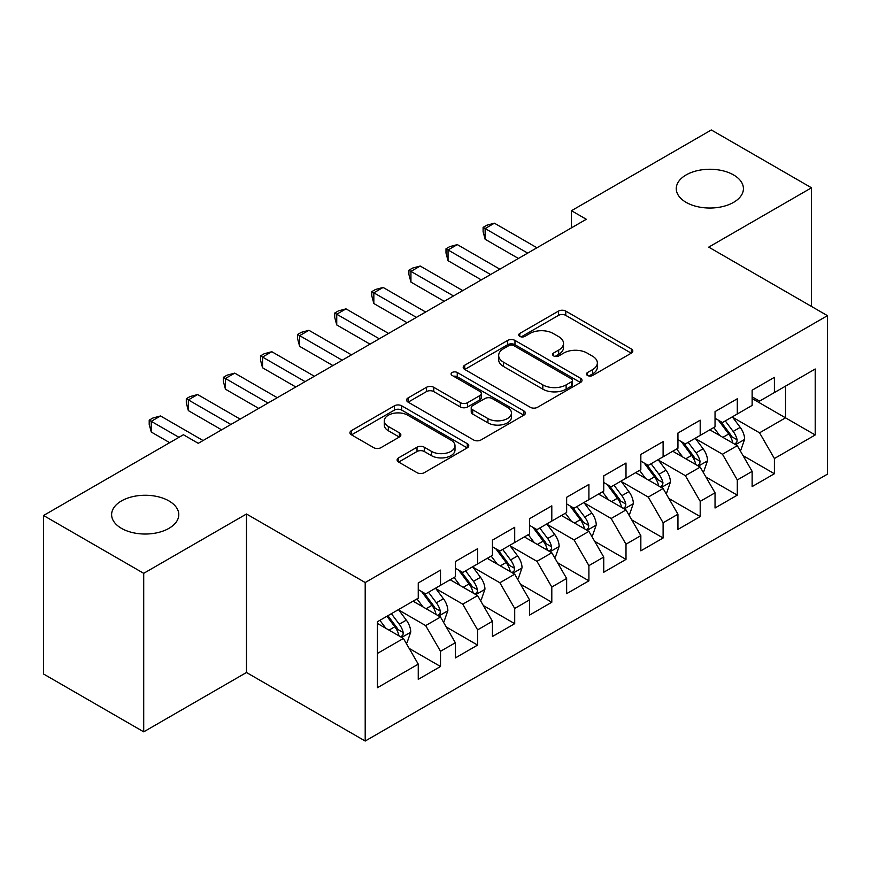 <?xml version="1.0" encoding="UTF-8"?>
<svg xmlns="http://www.w3.org/2000/svg" width="871" height="871" viewBox="0 0 871 871"><rect width="100%" height="100%" fill="white"/><g stroke="black" fill="none" stroke-linecap="round" stroke-linejoin="round"><path stroke-width="1.31" d="M587.522 375.477A3.604 2.08 0 0 0 592.618 375.477L631.312 353.147A5.15 2.972 0 0 0 632.825 351.046A5.15 2.972 0 0 0 631.312 348.933L565.769 311.099A5.15 2.972 0 0 0 558.485 311.099L519.791 333.43A3.604 2.08 0 0 0 518.735 334.9A3.604 2.08 0 0 0 519.791 336.38A3.604 2.08 0 0 0 524.886 336.38L529.895 333.484A16.484 9.516 0 0 1 553.205 333.484L558.67 336.642A16.484 9.516 0 0 1 563.493 343.37A16.484 9.516 0 0 1 558.67 350.098L553.662 352.984A3.604 2.08 0 0 0 552.606 354.453A3.604 2.08 0 0 0 553.662 355.934A3.604 2.08 0 0 0 558.757 355.934L563.766 353.038A16.484 9.516 0 0 1 587.065 353.038L592.53 356.195A16.484 9.516 0 0 1 597.354 362.924A16.484 9.516 0 0 1 592.53 369.652L587.522 372.538A3.604 2.08 0 0 0 586.466 374.007A3.604 2.08 0 0 0 587.522 375.477L587.522 372.538M168.941 500.934A33.577 19.391 0 0 0 132.348 496.731A33.577 19.391 0 0 0 111.619 514.641A33.577 19.391 0 0 0 121.461 528.349A33.577 19.391 0 0 0 158.054 532.551A33.577 19.391 0 0 0 178.784 514.641A33.577 19.391 0 0 0 168.941 500.934M733.589 174.94A33.577 19.391 0 0 0 696.996 170.738A33.577 19.391 0 0 0 676.266 188.648A33.577 19.391 0 0 0 686.108 202.355A33.577 19.391 0 0 0 722.701 206.558A33.577 19.391 0 0 0 743.42 188.648A33.577 19.391 0 0 0 733.589 174.94M398.624 457.841A5.15 2.972 0 0 0 397.111 459.942A5.15 2.972 0 0 0 398.624 462.044L417.013 472.67A5.15 2.972 0 0 0 424.297 472.67L467.259 447.857A5.15 2.972 0 0 0 468.772 445.756A5.15 2.972 0 0 0 467.259 443.655L401.716 405.81A5.15 2.972 0 0 0 394.432 405.81L351.459 430.612A5.15 2.972 0 0 0 349.957 432.724A5.15 2.972 0 0 0 351.459 434.825L373.681 447.65A5.15 2.972 0 0 0 380.965 447.65L399.354 437.024A5.15 2.972 0 0 0 400.856 434.923A5.15 2.972 0 0 0 399.354 432.822L388.335 426.463A13.773 7.959 0 0 1 384.296 420.845A13.773 7.959 0 0 1 392.799 413.496A13.773 7.959 0 0 1 407.813 415.217L450.971 440.127A13.773 7.959 0 0 1 455 445.756A13.773 7.959 0 0 1 446.496 453.105A13.773 7.959 0 0 1 431.483 451.374L424.297 447.226A5.15 2.972 0 0 0 417.013 447.226L398.624 457.841L398.624 462.044M143.715 573.325L143.715 731.836L246.482 672.499L246.482 513.999L143.715 573.325L43.55 515.501L183.411 434.749L198.25 443.317L586.303 219.274L571.463 210.706L571.463 227.843M246.482 513.999L365.199 582.536L827.45 315.661L827.45 474.162L365.199 741.036L365.199 582.536M811.5 306.45L811.5 187.788L708.733 247.124L827.45 315.661M811.5 187.788L711.335 129.964L571.463 210.706M530.265 407.28A5.15 2.972 0 0 0 537.549 407.28L580.511 382.467A5.15 2.972 0 0 0 582.024 380.366A5.15 2.972 0 0 0 580.511 378.264L514.968 340.419A5.15 2.972 0 0 0 507.684 340.419L464.711 365.232A5.15 2.972 0 0 0 463.209 367.333A5.15 2.972 0 0 0 464.711 369.435L530.265 407.28M453.595 376.261A3.604 2.08 0 0 1 457.253 376.773L457.253 372.483L523.885 410.96A5.15 2.972 0 0 1 525.398 413.061A5.15 2.972 0 0 1 523.885 415.162L480.923 439.975A5.15 2.972 0 0 1 473.639 439.975L408.085 402.13L408.085 397.927A5.15 2.972 0 0 0 406.583 400.029A5.15 2.972 0 0 0 408.085 402.13M408.085 397.927L426.474 387.312A5.15 2.972 0 0 1 433.758 387.312L460.345 402.652A5.15 2.972 0 0 0 467.629 402.652L479.823 395.608A5.15 2.972 0 0 0 481.336 393.507A5.15 2.972 0 0 0 479.823 391.406L452.147 375.434A3.604 2.08 0 0 1 451.091 373.953A3.604 2.08 0 0 1 453.323 372.037A3.604 2.08 0 0 1 457.253 372.483M752.141 398.548L785.533 417.83L785.533 386.125L815.212 368.999L774.395 392.56L774.395 377.35L752.141 390.197L752.141 405.407L737.302 413.975L737.302 398.766L715.037 411.613L715.037 426.823L700.197 435.391L700.197 420.181L677.943 433.039L677.943 448.238L663.103 456.807L663.103 441.608L640.838 454.455L640.838 469.665L625.999 478.233L625.999 463.024L603.745 475.871L603.745 491.081L588.905 499.649L588.905 484.439L566.64 497.297L566.64 512.496L551.8 521.065L551.8 505.855L529.546 518.713L529.546 533.923L514.707 542.491L514.707 527.282L492.442 540.129L492.442 555.339L477.602 563.907L477.602 548.697L455.348 561.545L455.348 576.754L440.508 585.323L440.508 570.113L418.254 582.971L418.254 598.181L377.437 621.742L377.437 687.709L418.254 664.148L403.415 638.443L377.437 623.451M815.212 368.999L815.212 434.967L774.395 458.527L759.556 432.822L732.663 417.296M743.05 455.631L774.395 473.737L774.395 458.527M774.395 473.737L752.141 486.584L752.141 471.374L737.302 479.943L722.462 454.237L695.559 438.712M705.956 477.058L737.302 495.153L737.302 479.943M737.302 495.153L715.037 508L715.037 492.801L700.197 501.358L685.357 475.664L658.465 460.128M668.852 498.473L700.197 516.568L700.197 501.358M700.197 516.568L677.943 529.426L677.943 514.217L663.103 522.785L648.264 497.08L621.361 481.554M631.758 519.889L663.103 537.995L663.103 522.785M663.103 537.995L640.838 550.842L640.838 535.632L625.999 544.201L611.159 518.495L584.267 502.97M594.653 541.305L625.999 559.411L625.999 544.201M625.999 559.411L603.745 572.258L603.745 557.048L588.905 565.617L574.065 539.922L547.162 524.386M557.56 562.731L588.905 580.826L588.905 565.617M588.905 580.826L566.64 593.674L566.64 578.475L551.8 587.043L536.961 561.338L510.068 545.812M520.455 584.147L551.8 602.242L551.8 587.043M551.8 602.242L529.546 615.1L529.546 599.89L514.707 608.459L499.867 582.753L472.975 567.228M483.361 605.563L514.707 623.669L514.707 608.459M514.707 623.669L492.442 636.516L492.442 621.306L477.602 629.875L462.762 604.169L435.87 588.644M446.257 626.989L477.602 645.084L477.602 629.875M477.602 645.084L455.348 657.932L455.348 642.733L440.508 651.29L425.669 625.596L398.776 610.059M409.163 648.405L440.508 666.5L440.508 651.29M440.508 666.5L418.254 679.358L418.254 664.148M418.254 589.613L425.669 593.891L440.508 585.323M377.437 653.435L403.415 638.443M455.348 568.186L462.762 572.476L477.602 563.907M425.669 625.596L440.508 617.027L413.05 601.175M455.348 642.733L440.508 617.027M492.442 546.77L499.867 551.06L514.707 542.491M462.762 604.169L477.602 595.612L450.155 579.759M492.442 621.306L477.602 595.612M529.546 525.355L536.961 529.633L551.8 521.065M499.867 582.753L514.707 574.185L487.248 558.333M529.546 599.89L514.707 574.185M566.64 503.928L574.065 508.218L588.905 499.649M536.961 561.338L551.8 552.769L524.353 536.917M566.64 578.475L551.8 552.769M603.745 482.512L611.159 486.802L625.999 478.233M574.065 539.922L588.905 531.354L561.447 515.501M603.745 557.048L588.905 531.354M640.838 461.097L648.264 465.375L663.103 456.807M611.159 518.495L625.999 509.927L598.551 494.086M640.838 535.632L625.999 509.927M677.943 439.681L685.357 443.96L700.197 435.391M648.264 497.08L663.103 488.511L635.645 472.659M677.943 514.217L663.103 488.511M715.037 418.254L722.462 422.544L737.302 413.975M685.357 475.664L700.197 467.096L672.75 451.243M715.037 492.801L700.197 467.096M752.141 396.838L759.556 401.117L774.395 392.56M722.462 454.237L737.302 445.669L709.843 429.828M752.141 471.374L737.302 445.669M43.55 515.501L43.55 674.002L143.715 731.836M246.482 672.499L365.199 741.036M759.556 432.822L785.533 417.83L815.212 434.967M588.97 375.989L592.53 373.931A16.484 9.516 0 0 0 597.354 367.203L597.354 362.924M563.493 343.37L563.493 347.649A16.484 9.516 0 0 1 558.67 354.377L555.099 356.435M631.246 353.18L565.769 315.378A5.15 2.972 0 0 0 558.485 315.378L521.228 336.881M580.445 382.511L514.968 344.709A5.15 2.972 0 0 0 507.684 344.709L464.787 369.478M571.409 381.836A3.604 2.08 0 0 0 572.465 380.366A3.604 2.08 0 0 0 571.409 378.896L513.879 345.678A3.604 2.08 0 0 0 508.773 345.678L503.492 348.727A16.484 9.516 0 0 0 498.669 355.455A16.484 9.516 0 0 0 503.492 362.184L542.829 384.884A16.484 9.516 0 0 0 566.128 384.884L571.409 381.836L571.409 386.125A3.604 2.08 0 0 0 572.465 384.655L572.465 380.366M498.669 355.455L498.669 359.745A16.484 9.516 0 0 0 503.492 366.462L503.492 362.184M571.409 386.125L566.128 389.174A16.484 9.516 0 0 1 542.829 389.174L503.492 366.462M408.161 402.173L426.474 391.591L426.474 387.312M481.336 393.507L481.336 397.797A5.15 2.972 0 0 1 479.823 399.898L467.629 406.942A5.15 2.972 0 0 1 460.345 406.942L433.758 391.591A5.15 2.972 0 0 0 426.474 391.591M457.253 376.773L523.819 415.206M487.934 418.581A13.773 7.959 0 0 0 502.937 420.301A13.773 7.959 0 0 0 511.451 412.952A13.773 7.959 0 0 0 507.412 407.334L492.213 398.559A5.15 2.972 0 0 0 484.929 398.559L472.724 405.603A5.15 2.972 0 0 0 471.222 407.704A5.15 2.972 0 0 0 472.724 409.805L487.934 418.581L487.934 422.86A13.773 7.959 0 0 0 502.937 424.591A13.773 7.959 0 0 0 511.451 417.242L511.451 412.952M471.222 407.704L471.222 411.983A5.15 2.972 0 0 0 472.724 414.084L472.724 409.805M487.934 422.86L472.724 414.084M455 445.756L455 450.035A13.773 7.959 0 0 1 446.496 457.384A13.773 7.959 0 0 1 431.483 455.664L424.297 451.505A5.15 2.972 0 0 0 417.013 451.505L398.689 462.087M384.296 420.845L384.296 425.124A13.773 7.959 0 0 0 388.335 430.753L388.335 426.463M399.277 437.068L388.335 430.753M467.194 447.901L401.716 410.089A5.15 2.972 0 0 0 394.432 410.089L351.536 434.858M740.045 450.427L740.938 449.915L744.64 439.202A13.903 8.024 -120 0 0 740.208 427.367L732.326 416.85M719.762 435.554L713.774 427.552M710.976 430.481L710.29 429.566M734.678 444.166L736.833 442.228L737.138 439.801A13.903 8.024 -120 0 0 733.153 431.439L725.282 420.911M720.774 421.575L730.508 434.564A7.088 4.094 60 0 1 731.803 436.719L737.138 439.801M718.335 420.16L728.711 434.008A13.903 8.024 60 0 1 732.685 442.37L732.968 443.176M527.695 253.113L485.136 228.55L494.412 223.194L536.961 247.767M518.419 258.469L485.136 239.264L485.136 228.55L483.1 227.375L486.813 225.23L494.412 223.194M485.136 239.264L483.1 231.653L483.1 227.375M702.951 471.853L703.833 471.331L707.546 460.628A13.903 8.024 -120 0 0 703.104 448.783L695.232 438.265M682.668 456.97L676.68 448.979M673.871 451.897L673.196 450.982M697.584 465.582L699.74 463.644L700.034 461.216A13.903 8.024 -120 0 0 696.06 452.855L688.177 442.337M683.681 442.991L693.414 455.979A7.088 4.094 60 0 1 694.699 458.135L700.034 461.216M681.231 441.575L691.607 455.424A13.903 8.024 60 0 1 695.591 463.786L695.864 464.591M665.847 493.269L666.74 492.757L670.441 482.044A13.903 8.024 -120 0 0 666.01 470.198L658.128 459.681M645.574 478.386L639.575 470.394M636.777 473.312L636.091 472.409M660.479 486.998L662.635 485.06L662.94 482.632A13.903 8.024 -120 0 0 658.955 474.27L651.083 463.753M646.576 464.406L656.309 477.406A7.088 4.094 60 0 1 657.605 479.551L662.94 482.632M644.137 463.002L654.513 476.84A13.903 8.024 60 0 1 658.487 485.201L658.77 486.007M490.591 274.539L448.042 249.966L457.319 244.609L499.867 269.183M481.315 279.896L448.042 260.679L448.042 249.966L445.996 248.79L449.708 246.645L457.319 244.609M448.042 260.679L445.996 253.08L445.996 248.79M453.497 295.955L410.938 271.393L420.214 266.036L462.762 290.598M444.221 301.312L410.938 282.095L410.938 271.393L408.902 270.206L412.614 268.072L420.214 266.036M410.938 282.095L408.902 274.496L408.902 270.206M628.753 514.685L629.635 514.173L633.348 503.46A13.903 8.024 -120 0 0 628.906 491.625L621.034 481.097M608.47 499.812L602.482 491.81M599.683 494.728L598.998 493.824M623.386 508.414L625.541 506.476L625.846 504.059A13.903 8.024 -120 0 0 621.861 495.697L613.979 485.169M609.482 485.822L619.216 498.822A7.088 4.094 60 0 1 620.5 500.977L625.846 504.059M607.033 484.418L617.408 498.266A13.903 8.024 60 0 1 621.393 506.628L621.665 507.434M591.649 536.101L592.541 535.589L596.243 524.875A13.903 8.024 -120 0 0 591.812 513.041L583.929 502.523M571.376 521.228L565.377 513.226M562.579 516.155L561.893 515.24M586.281 529.84L588.437 527.902L588.742 525.474A13.903 8.024 -120 0 0 584.768 517.113L576.885 506.595M572.378 507.249L582.122 520.237A7.088 4.094 60 0 1 583.407 522.393L588.742 525.474M569.939 505.833L580.315 519.682A13.903 8.024 60 0 1 584.289 528.044L584.572 528.849M416.392 317.371L373.844 292.808L383.12 287.452L425.669 312.014M407.116 322.727L373.844 303.522L373.844 292.808L371.797 291.633L375.51 289.488L383.12 287.452M373.844 303.522L371.797 295.911L371.797 291.633M379.299 338.797L336.739 314.224L346.016 308.867L388.575 333.441M370.023 344.143L336.739 324.937L336.739 314.224L334.704 313.048L338.416 310.903L346.016 308.867M336.739 324.937L334.704 317.327L334.704 313.048M554.555 557.527L555.437 557.005L559.149 546.302A13.903 8.024 -120 0 0 554.707 534.456L546.836 523.939M534.271 542.644L528.283 534.652M525.485 537.57L524.799 536.656M549.187 551.256L551.343 549.318L551.648 546.89A13.903 8.024 -120 0 0 547.663 538.528L539.78 528.011M535.284 528.664L545.017 541.664A7.088 4.094 60 0 1 546.302 543.809L551.648 546.89M532.834 527.249L543.21 541.098A13.903 8.024 60 0 1 547.195 549.459L547.478 550.265M342.194 360.213L299.646 335.64L308.922 330.294L351.47 354.856M332.918 365.57L299.646 346.353L299.646 335.64L297.599 334.464L301.312 332.33L308.922 330.294M299.646 346.353L297.599 338.754L297.599 334.464M517.45 578.943L518.343 578.431L522.045 567.718A13.903 8.024 -120 0 0 517.614 555.883L509.731 545.355M497.178 564.06L491.179 556.068M488.381 558.986L487.695 558.082M512.083 572.672L514.238 570.734L514.543 568.306A13.903 8.024 -120 0 0 510.569 559.944L502.687 549.427M498.19 550.08L507.924 563.08A7.088 4.094 60 0 1 509.208 565.225L514.543 568.306M495.741 548.676L506.116 562.514A13.903 8.024 60 0 1 510.09 570.886L510.373 571.681M305.1 381.629L262.541 357.066L271.817 351.71L314.377 376.272M295.824 386.985L262.541 367.769L262.541 357.066L260.505 355.891L264.218 353.746L271.817 351.71M262.541 367.769L260.505 360.169L260.505 355.891M480.357 600.359L481.238 599.847L484.951 589.134A13.903 8.024 -120 0 0 480.52 577.299L472.637 566.781M460.073 585.486L454.085 577.484M451.287 580.413L450.601 579.498M474.989 594.098L477.145 592.16L477.45 589.732A13.903 8.024 -120 0 0 473.465 581.371L465.582 570.843M461.086 571.507L470.819 584.495A7.088 4.094 60 0 1 472.104 586.651L477.45 589.732M458.636 570.091L469.012 583.94A13.903 8.024 60 0 1 472.997 592.302L473.28 593.107M267.996 403.044L225.447 378.482L234.724 373.126L277.272 397.699M258.72 408.401L225.447 389.195L225.447 378.482L223.401 377.306L227.113 375.161L234.724 373.126M225.447 389.195L223.401 381.585L223.401 377.306M443.252 621.785L444.145 621.263L447.857 610.56A13.903 8.024 -120 0 0 443.415 598.715L435.533 588.197M422.979 606.902L416.98 598.91M414.182 601.828L413.507 600.914M437.884 615.514L440.04 613.576L440.345 611.148A13.903 8.024 -120 0 0 436.371 602.786L428.488 592.269M423.992 592.922L433.725 605.911A7.088 4.094 60 0 1 435.01 608.067L440.345 611.148M421.542 591.507L431.918 605.356A13.903 8.024 60 0 1 435.892 613.717L436.175 614.523M230.902 424.471L188.343 399.898L197.619 394.541L240.178 419.114M221.626 429.828L188.343 410.611L188.343 399.898L186.307 398.722L190.02 396.577L197.619 394.541M188.343 410.611L186.307 403.012L186.307 398.722M406.158 643.201L407.04 642.689L410.753 631.976A13.903 8.024 -120 0 0 406.322 620.13L398.439 609.613M385.875 628.318L379.887 620.326M400.791 636.93L402.946 634.992L403.251 632.564A13.903 8.024 -120 0 0 399.266 624.202L391.384 613.685M387.9 615.699L396.621 627.338A7.088 4.094 60 0 1 397.905 629.483L403.251 632.564M386.931 616.254L394.813 626.772A13.903 8.024 60 0 1 398.798 635.133L399.081 635.939M178.958 437.318L151.249 421.324L160.525 415.968L203.074 440.53M169.682 442.675L151.249 432.027L151.249 421.324L149.202 420.138L152.915 418.004L160.525 415.968M151.249 432.027L149.202 424.427L149.202 420.138M592.53 373.931L592.53 369.652M553.662 355.934L553.662 352.984M558.67 354.377L558.67 350.098M519.791 336.38L519.791 333.43M558.485 315.378L558.485 311.099M565.769 315.378L565.769 311.099M631.312 353.147L631.312 348.933M464.711 369.435L464.711 365.232M507.684 344.709L507.684 340.419M514.968 344.709L514.968 340.419M580.511 382.467L580.511 378.264M542.829 389.174L542.829 384.884M566.128 389.174L566.128 384.884M433.758 391.591L433.758 387.312M460.345 406.942L460.345 402.652M467.629 406.942L467.629 402.652M479.823 399.898L479.823 395.608M523.885 415.162L523.885 410.96M417.013 451.505L417.013 447.226M424.297 451.505L424.297 447.226M431.483 455.664L431.483 451.374M399.354 437.024L399.354 432.822M351.459 434.825L351.459 430.612M394.432 410.089L394.432 405.81M401.716 410.089L401.716 405.81M467.259 447.857L467.259 443.655M735.56 444.667L744.553 439.474M733.153 431.439L740.208 427.367M722.897 437.362L728.711 434.008M698.455 466.083L707.459 460.89M696.06 452.855L703.104 448.783M685.804 458.777L691.607 455.424M661.361 487.51L670.354 482.316M658.955 474.27L666.01 470.198M648.699 480.193L654.513 476.84M624.257 508.925L633.261 503.732M621.861 495.697L628.906 491.625M611.605 501.62L617.408 498.266M587.163 530.341L596.156 525.148M584.768 517.113L591.812 513.041M574.501 523.036L580.315 519.682M550.058 551.757L559.062 546.563M547.663 538.528L554.707 534.456M537.407 544.451L543.21 541.098M512.965 573.183L521.958 567.99M510.569 559.944L517.614 555.883M500.302 565.878L506.116 562.514M475.86 594.599L484.864 589.406M473.465 581.371L480.52 577.299M463.209 587.294L469.012 583.94M438.766 616.015L447.759 610.821M436.371 602.786L443.415 598.715M426.104 608.709L431.918 605.356M401.662 637.441L410.666 632.248M399.266 624.202L406.322 620.13M389.01 630.125L394.813 626.772"/></g></svg>
